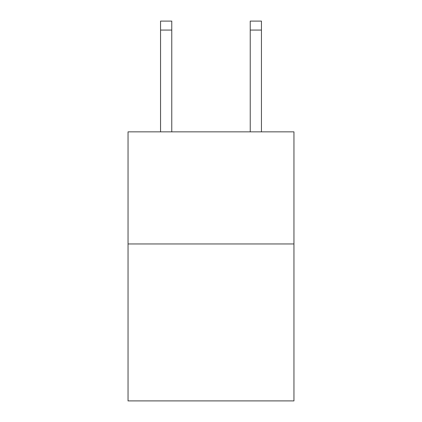 <?xml version="1.0" encoding="UTF-8"?>
<svg xmlns="http://www.w3.org/2000/svg" width="422" height="422" viewBox="0 0 422 422"><rect width="100%" height="100%" fill="white"/><g stroke="black" fill="none" stroke-linecap="round" stroke-linejoin="round"><path stroke-width="0.63" d="M293.955 243.958L293.955 400.9L128.045 400.9L128.045 131.854L293.955 131.854L293.955 243.958L128.045 243.958M250.235 131.854L250.235 21.1L261.445 21.1L261.445 131.854M250.235 21.1L261.445 21.1L250.235 21.1M171.765 131.854L171.765 30.067L160.555 30.067L160.555 21.1L171.765 21.1L171.765 30.067M160.555 131.854L160.555 30.067M171.765 21.1L160.555 21.1M250.235 30.067L261.445 30.067"/></g></svg>
